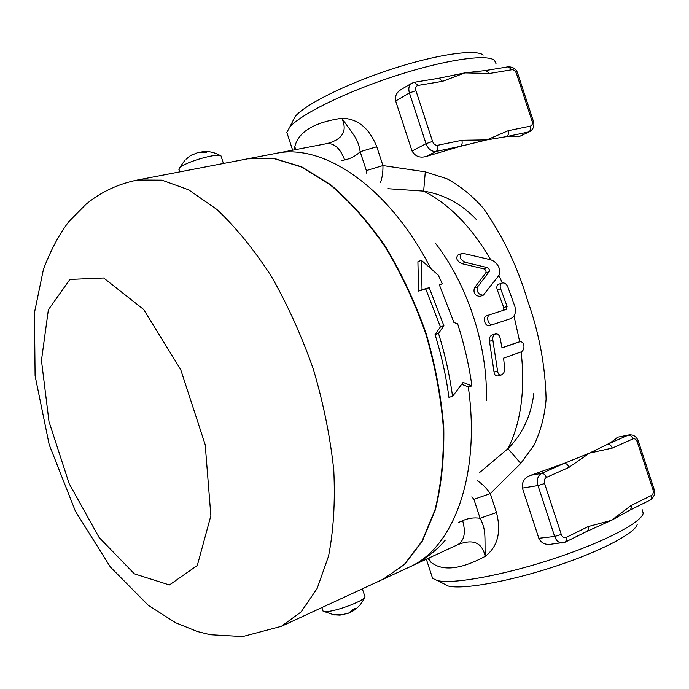 <?xml version="1.0" encoding="UTF-8"?>
<svg xmlns="http://www.w3.org/2000/svg" width="689" height="689" viewBox="0 0 689 689"><rect width="100%" height="100%" fill="white"/><g stroke="black" fill="none" stroke-linecap="round" stroke-linejoin="round"><path stroke-width="1.03" d="M443.311 583.54L448.298 586.046C462.552 589.732 508.189 581.792 554.025 566.78C599.904 551.811 635.275 533.269 637.247 524.286M642.346 509.843L643.199 513.331C641.304 522.71 602.754 542.734 552.475 559.132C502.247 575.582 452.527 584.418 437.437 580.586L432.606 578.39L431.512 575.048M287.985 135.957L286.831 132.417L289.647 127.276C299.861 114.77 344.698 92.429 394.358 76.229C444.017 59.969 486.77 53.682 494.495 60.313L496.149 63.999M629.849 510.153L650.295 500.033L651.673 498.242L651.518 495.443L631.098 505.493L631.339 507.957L630.168 509.972L611.539 520.324L587.304 531.21M550.907 544.258L549.753 544.379C544.637 544.706 540.994 542.674 538.832 538.29L522.4 488.096C521.728 481.844 524.536 477.555 530.823 475.255L564.196 463.396L589.5 453.095L607.483 444.31C612.53 441.46 615.794 439.126 617.284 437.291L628.954 434.923M529.583 131.677L518.757 136.792C516.431 136.077 512.383 136.017 506.604 136.603L486.847 139.884L460.321 146.335L426.405 156.386C420.006 158.246 415.217 156.463 412.039 151.02L395.658 101.007C394.814 96.296 396.485 92.559 400.688 89.794L401.756 89.157M438.936 78.219L464.886 72.879L485.814 70.493L489.457 73.482L511.901 69.735L508.258 66.79L485.754 70.502M427.947 558.478L430.746 562.103C442.364 571.508 460.51 569.596 485.177 556.376C497.725 546.756 501.489 532.132 496.476 512.504L490.301 493.617L520.763 463.404L534.121 445.077C540.779 430.883 544.775 415.57 546.101 399.138C545.283 365.489 539.039 332.399 527.361 299.853C517.499 266.695 502.953 236.327 483.73 208.741C472.878 196.219 460.614 186.219 446.937 178.752L425.294 171.845L382.938 165.567L376.78 146.731C369.235 128.008 357.591 118.508 341.856 118.25C314.279 122.323 298.613 131.711 294.866 146.43L294.711 149.806M566.048 537.498L566.263 540.434L564.937 542.277L587.519 531.073L588.664 529.031L588.397 526.508L566.048 537.498C563.99 538.187 562.405 537.179 561.285 534.466L544.603 483.523L537.988 485.547L554.654 536.455L561.285 534.466M544.603 483.523C543.879 480.621 544.474 478.588 546.377 477.425L569.011 467.349C567.908 464.627 566.298 463.309 564.196 463.396L541.554 473.386C537.747 475.694 536.559 479.751 537.988 485.547L522.4 488.096M607.483 444.31C609.601 444.19 611.195 445.447 612.28 448.091L632.967 438.876C631.899 436.283 630.306 435.043 628.187 435.181L607.483 444.31M569.011 467.349L589.5 453.095L612.28 448.091M415.923 90.647C415.226 87.813 415.915 86.073 417.982 85.436L442.536 81.328L438.876 78.227L414.33 82.275L411.436 83.421C408.887 85.505 408.215 88.683 409.421 92.963L426.035 143.691L432.554 141.409L415.923 90.647L409.421 92.963L395.658 101.007M412.039 151.02L426.035 143.691C428.3 149.194 431.658 151.778 436.111 151.434L460.321 146.335C462.061 145.146 462.569 143.123 461.845 140.28L437.593 145.301C435.362 145.465 433.682 144.165 432.554 141.409M508.215 130.695C508.904 133.459 508.37 135.423 506.604 136.603L528.739 131.943C530.513 130.772 531.064 128.834 530.392 126.113L508.215 130.695L486.847 139.884L461.845 140.28M247.833 158.78L273.869 158.324L301.773 166.876L330.582 184.669C349.848 201.007 368.072 221.539 385.263 246.266C401.403 272.999 415.011 302.032 426.103 333.347C435.388 365.239 441.279 396.761 443.794 427.886C444.267 457.996 441.46 485.306 435.353 509.817L422.357 541.08L404.693 564.317L383.291 579.148M471.931 385.918C469.011 365.161 464.248 344.466 457.66 323.83L453.93 322.504L439.298 284.686L442.304 283.799L438.256 275.109L421.392 260.287L422.03 289.768L429.187 287.666L443.888 325.725L438.514 333.416C445.025 354.404 449.702 375.393 452.544 396.382L463.094 382.421L471.931 385.918L468.296 386.899L461.699 384.281M452.544 396.382L448.918 397.338C446.162 376.427 441.546 355.498 435.052 334.553L440.426 326.887L425.742 288.967L418.593 291.077L417.904 261.717L421.392 260.287M442.304 283.799L439.393 284.901M443.888 325.725L440.426 326.887M438.514 333.416L435.052 334.553M429.187 287.666L425.742 288.967M422.03 289.768L418.593 291.077M533.794 393.548C531.228 415.458 522.624 433.829 507.974 448.66L520.763 463.404M388.002 188.708L423.649 191.111L425.294 171.845M490.766 259.796C471.577 227.008 449.202 204.108 423.649 191.111C443.949 194.341 461.561 203.866 476.504 219.688M514.907 306.588L507.698 286.581C506.26 283.73 504.382 282.55 502.074 283.033C500.171 284.04 499.697 285.952 500.645 288.76L507.104 306.433L506.122 309.421L490.008 314.64C485.392 315.924 488.415 326.216 492.911 324.519L510.747 318.619C514.881 316.604 516.268 312.591 514.907 306.588M503.004 310.438L503.762 307.552L497.303 289.94C496.356 287.141 496.829 285.237 498.724 284.23L498.853 284.187M489.569 325.596L492.911 324.519L489.569 325.596C485.073 327.284 482.059 317.026 486.684 315.743L490 314.64L486.684 315.743M483.239 295.211L498.552 275.927C500.257 273.352 500.24 270.226 498.5 266.548C496.493 262.94 493.729 260.64 490.198 259.641L463.671 253.483L461.441 253.604C458.926 256.739 460.209 259.658 465.299 262.345L487.08 267.547C489.095 268.521 489.793 269.881 489.173 271.638L477.718 286.727C476.469 291.817 478.312 294.642 483.239 295.211L479.914 296.382C474.997 295.814 473.154 293.006 474.385 287.933L485.805 272.896C486.425 271.147 485.728 269.787 483.704 268.822L461.906 263.663C456.798 261.002 455.507 258.108 458.004 254.982L458.142 254.921M497.863 375.91L497.708 375.961C495.632 376.151 494.409 374.825 494.039 371.982L489.5 341.296C489.052 338.127 489.905 336.043 492.049 335.018L492.135 335M501.988 347.756L516.414 342.76M521.151 351.898C523.244 350.796 524.165 348.703 523.924 345.611C523.304 342.752 521.926 341.46 519.79 341.753L502.023 347.919L500.068 337.808C499.215 334.888 497.665 333.614 495.425 333.967C493.272 334.983 492.42 337.085 492.885 340.254L497.57 371.001C497.966 373.86 499.198 375.186 501.282 374.988C503.616 373.946 504.753 371.767 504.701 368.426L503.573 358.134L521.151 351.898C525.337 390.232 520.944 422.486 507.974 448.66L479.777 472.387M376.78 146.731L360.166 151.718C358.168 138.549 353.44 134.915 341.856 118.25C347.609 130.936 342.691 139.376 327.094 143.57L326.896 143.613M295.529 149.651L294.866 146.43L295.417 149.668M341.641 160.554L344.664 159.934C340.314 148.471 334.372 143.045 326.819 143.631L326.526 143.691M428.696 558.124L430.746 562.103L428.825 558.073M457.78 544.672L457.841 544.646C473.102 538.626 482.214 542.536 485.177 556.376C484.643 535.939 486.288 530.142 480.095 518.274L496.476 512.504M415.829 563.783C427.568 557.375 437.412 549.477 445.352 540.098M409.903 566.832L457.763 544.68C464.326 540.667 465.953 532.666 462.655 520.66L458.762 522.408M380.397 182.654C382.24 177.908 383.084 172.207 382.938 165.567L366.341 170.588L366.462 173.085M471.836 496.847L473.903 499.353L490.301 493.617C486.219 487.812 481.938 483.557 477.443 480.844M483.256 55.06C475.754 48.807 436.447 54.44 391.128 69.279C345.818 84.067 304.771 104.694 295.168 116.536L292.446 121.824M281.362 626.318L383.101 579.234L404.314 564.498L421.969 541.261L434.966 509.989C441.063 485.469 443.871 458.159 443.389 428.041C440.874 396.907 434.974 365.385 425.69 333.476C414.597 302.152 400.989 273.12 384.85 246.369C367.659 221.643 349.426 201.102 330.169 184.764L301.351 166.962L273.455 158.401L247.627 158.823L137.542 180.001C117.922 183.972 100.715 192.085 85.927 204.349L68.848 221.617C59.125 234.381 50.65 250.305 43.424 269.382L34.45 312.746L35.096 375.832L49.186 444.62L75.489 511.41L110.395 567.056L148.436 605.442L175.678 622.77L197.304 631.486L210.24 634.724L242.674 636.558L281.362 626.318L301.067 611.961L317.147 588.466L328.524 556.23C333.536 530.728 335.285 502.066 333.786 470.268C330.298 437.282 323.529 403.737 313.486 369.631C301.73 336.086 287.64 304.9 271.216 276.082C253.862 249.384 235.707 227.146 216.742 209.361L188.691 189.837L161.924 180.148L137.542 180.001M348.513 613.193L353.009 609.377L355.291 608.301L351.726 611.686L350.193 612.314M362.319 588.854L364.963 596.614C366.212 599.912 337.343 611.203 326.62 611.548L323.029 611.091L321.875 607.569M339.539 615.122L333.502 614.803L343.337 614.691M356.687 591.463L349.435 594.814M198.122 152.415L190.155 155.843L192.696 154.431M198.484 152.329L203.935 152.751L206.407 152.295L200.637 152.097M223.417 163.482L221.091 156.084C219.877 152.553 190.121 160.348 181.396 166.54L179.278 168.288L179.071 169.976M190.147 155.852L186.426 159.013L189.337 156.412M631.098 505.493L611.539 520.324L588.397 526.508M538.832 538.29L554.654 536.455C556.256 540.701 558.736 542.898 562.095 543.027L562.741 542.966M546.377 477.425C545.257 474.661 543.647 473.309 541.554 473.386L530.823 475.255M638.367 441.261L653.964 488.82L652.965 489.69C653.654 492.402 653.181 494.323 651.518 495.443M632.967 438.876C634.819 438.359 636.266 439.375 637.299 441.925L638.341 441.175C636.653 436.731 633.639 434.621 629.29 434.854L617.284 437.291M637.299 441.925L652.965 489.69M442.536 81.328L464.886 72.879L489.457 73.482M417.982 85.436L414.33 82.275M412.022 83.068L400.679 89.794M426.405 156.386L436.111 151.434C437.834 150.228 438.325 148.187 437.593 145.301M511.901 69.735C513.899 69.675 515.424 70.941 516.474 73.534L517.801 73.671L533.346 121.075M518.757 136.792L529.91 131.513C533.484 129.119 534.638 125.674 533.381 121.161L532.089 121.135C532.761 123.796 532.192 125.458 530.392 126.113M516.474 73.534L532.089 121.135M248.04 158.746L275.652 153.432C322.693 142.769 388.854 186.374 430.711 268.322M468.296 386.899C481.008 476.435 452.811 548.625 408.999 567.254L383.48 579.061M498.896 275.411L502.324 282.955M514.003 315.993L519.704 341.778M507.104 306.433L503.762 307.552M500.645 288.76L497.303 289.94M486.296 400.507C488.217 348.04 467.952 285.143 435.767 243.673M492.885 340.254L489.5 341.296M519.644 341.796L516.199 342.821M497.57 371.001L494.039 371.982M477.718 286.727L474.385 287.933M489.173 271.638L485.805 272.896M487.08 267.547L483.704 268.822M465.299 262.345L461.906 263.663M473.903 499.353L480.095 518.274C474.092 517.361 468.279 518.154 462.655 520.66M344.664 159.934C350.692 158.685 355.86 155.947 360.166 151.718L366.341 170.588M69.916 279.433L48.368 309.757L41.452 360.425L48.997 421.625L69.193 483.695L99.044 537.394L134.338 573.825L169.425 584.97L197.33 565.471L210.868 515.725L205.219 444.784L180.716 369.631L143.631 309.447L103.66 277.986L69.916 279.433M448.298 586.046L437.437 580.586M432.606 578.39L426.345 559.218M292.644 150.202L286.831 132.417M564.937 542.277L549.753 544.388M654.007 488.932C655.575 493.272 654.343 496.976 650.295 500.033M517.766 73.551C516.457 69.167 513.288 66.911 508.258 66.79M502.005 283.058L498.724 284.23M495.313 334.01L492.058 335.026M519.79 341.753L516.337 342.777M501.23 374.997L497.708 375.953M461.432 253.612L458.004 254.982M327.094 143.57L278.554 152.915M457.841 544.646L409.852 566.849M295.168 116.536L289.647 127.276M323.821 611.427L334.337 614.95M364.593 597.501C361.906 603.598 357.686 608.284 351.941 611.565M348.737 613.098L340.616 615.07M220.222 155.55C214.546 152.295 208.483 151.003 202.023 151.683M185.238 159.736L179.278 168.288M178.804 169.132L179.7 171.888"/></g></svg>
